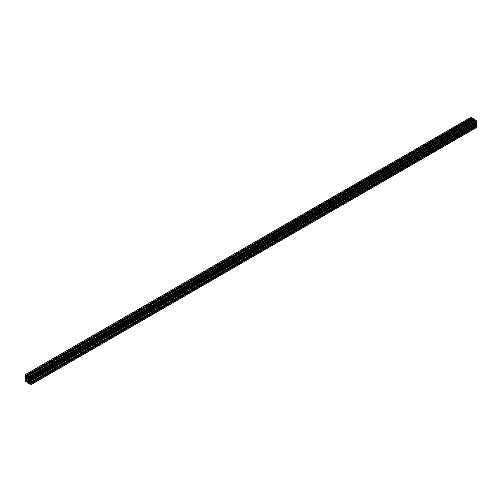 <?xml version="1.0" encoding="UTF-8"?>
<svg xmlns="http://www.w3.org/2000/svg" width="502" height="502" viewBox="0 0 502 502"><rect width="100%" height="100%" fill="white"/><g stroke="black" fill="none" stroke-linecap="round" stroke-linejoin="round"><path stroke-width="0.75" d="M26.731 376.826L26.198 377.353L26.97 376.908L26.418 376.588M26.731 380.259L26.198 380.786L26.97 380.34L26.418 380.02M29.706 381.972L29.172 382.505L29.944 382.06L29.392 381.74M29.706 378.539L29.172 379.073L29.944 378.627L29.392 378.307M30.635 384.381L30.766 383.861L30.377 384.294L30.898 384.231M30.114 382.078L30.992 382.612L30.114 383.126L30.409 381.909M30.936 382.643L476.9 125.23L476.825 123.536M31.042 382.643L31.042 381.934L476.9 124.527M31.042 381.934L476.825 124.483M30.973 381.897L30.973 380.867L476.9 123.498L476.9 122.789L476.454 122.463L30.597 380.096M31.042 380.905L31.042 380.202L476.9 122.789M31.042 380.202L476.787 122.726M30.936 380.139L476.787 122.657M30.936 380.07L30.597 379.876M30.409 380.202L30.114 379.694L30.936 379.142L476.9 121.798L476.9 120.838L475.846 119.965L29.988 377.51L29.103 377.943L29.003 377.322M30.114 379.694L30.114 378.646L30.597 378.583L30.936 379.211M31.042 379.211L30.823 377.862L29.988 377.378M29.932 377.473L30.308 378.075L30.013 378.464L29.103 377.943M28.815 377.435L475.043 120.022L474.98 119.47L474.371 119.118L28.52 376.619L27.629 376.105L473.48 118.692L472.871 118.252L27.02 375.791L26.135 376.23L26.029 375.609M29.185 377.435L29.185 377.046L475.043 119.633M29.185 377.046L474.98 119.601M29.129 377.015L474.98 119.47M29.129 376.883L28.52 376.531M474.302 119.162L473.48 118.692M27.629 376.105L473.48 118.604M27.629 376.017L27.02 375.665M26.957 375.76L27.334 376.362L27.039 376.751L26.135 376.23M25.84 375.716L472.068 118.303L472.012 117.757L470.958 117.405M26.217 375.716L26.217 375.333L472.068 117.92M26.217 375.333L472.012 117.882M26.154 375.295L472.012 117.757M26.154 375.17L25.1 374.818L25.1 375.778L25.828 375.942M25.546 376.105L25.546 375.672L26.029 376.287L26.029 377.335L25.546 377.391L26.029 377.115M25.546 377.391L26.029 376.682M25.546 376.958L25.213 376.77L26.029 376.293M25.213 376.77L26.004 376.249M25.1 376.77L25.175 378.464M25.1 378.502L25.1 379.211L25.828 379.374M25.546 379.537L25.546 379.104L26.029 379.719L26.029 380.767L25.546 380.823L26.029 380.547M25.546 380.823L26.029 380.114M25.546 380.39L25.213 380.202L26.029 379.725M25.213 380.202L26.004 379.681M25.1 380.202L25.326 381.551L26.154 382.035L27.064 381.507M26.154 382.035L27.033 381.464L27.334 382.198L27.24 381.815M26.217 381.934L26.7 381.269M26.217 381.551L25.84 381.332L26.324 381.056M25.84 381.332L26.135 380.949L27.039 381.47M26.957 381.978L27.698 382.838M27.629 382.882L29.129 383.748L30.032 383.227M29.129 383.748L30.007 383.183M29.185 383.653L29.668 382.988M29.185 383.264L28.815 383.051L29.292 382.769M28.815 383.051L29.103 382.662L30.214 383.534M29.932 383.697L29.988 384.243L30.98 384.739L31.042 383.635L476.9 126.222L476.454 125.895L30.597 383.528M476.674 127.313L476.9 126.222M31.042 383.635L476.787 126.159M30.936 383.572L476.787 126.09M30.936 383.503L30.597 383.308M27.183 377.987L25.433 377.586L25.433 378.778L27.033 380.133L27.554 382.455L28.589 383.051L28.965 381.42L30.71 381.827L30.71 380.635L28.965 379.023L28.589 376.958L27.554 376.362L27.554 376.751L27.899 376.556L27.183 376.971L27.183 377.987L28.589 377.178M30.371 381.627L30.71 381.432M29.11 381.338L30.522 380.522M27.554 382.455L28.965 381.639M27.554 382.06L30.371 380.434M27.183 381.413L29.994 379.788M27.183 380.39L29.11 379.28M27.033 380.133L28.965 379.023M26.148 379.625L28.965 378M25.771 378.979L28.589 377.353M25.433 378.778L26.844 377.968M27.554 376.751L27.183 376.971M30.434 377.981L30.873 378.728L30.578 377.893M30.747 383.974L30.434 384.156M25.307 381.068L25.822 381.639L25.508 380.949M25.395 375.44L25.822 375.295L25.364 375.013L25.376 375.552L25.828 375.189M29.172 378.433L29.216 378.822M29.172 379.073L29.944 379.518L29.944 378.627M29.411 379.154L29.944 378.847M29.172 382.505L29.944 382.951L29.944 382.06M29.411 382.587L29.944 382.279M29.172 381.865L29.216 382.254M26.198 380.786L26.97 381.231L26.97 380.34M26.437 380.874L26.97 380.591M26.198 380.146L26.248 380.541M26.198 377.353L26.757 377.673L26.97 377.134M26.437 377.441L26.97 376.908M26.198 376.713L26.248 377.109M30.409 383.635L30.114 383.126M31.042 378.244L476.9 120.838M30.823 377.862L476.674 120.449M25.326 374.687L471.177 117.273M31.042 384.595L476.9 127.182M30.377 384.294L30.898 383.999M25.251 375.414L25.771 375.113M25.163 374.674L471.02 117.261M30.98 384.739L476.837 127.326"/></g></svg>

